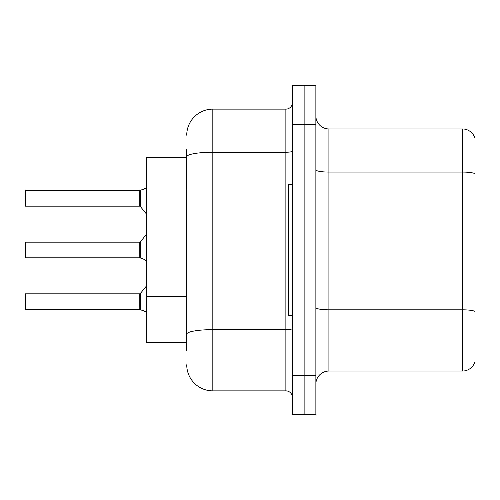 <?xml version="1.0" encoding="UTF-8"?>
<svg xmlns="http://www.w3.org/2000/svg" width="500" height="500" viewBox="0 0 500 500"><rect width="100%" height="100%" fill="white"/><g stroke="black" fill="none" stroke-linecap="round" stroke-linejoin="round"><path stroke-width="0.75" d="M186.737 181.9L186.737 149.562L186.737 157.65L146.306 157.65L146.306 342.35L186.737 342.35M315.869 384.087A13.044 13.044 0 0 1 328.913 371.044L462.481 371.044L462.481 128.956L328.913 128.956A13.044 13.044 0 0 1 315.869 115.913A13.044 13.044 0 0 0 328.913 128.956L328.913 371.044M304.131 375.219L304.131 414.35L315.869 414.35L315.869 375.219L304.131 375.219L304.131 414.35L292.394 414.35L292.394 375.219L304.131 375.219L304.131 124.781L304.131 375.219M292.394 375.219L292.394 85.65L304.131 85.65L304.131 124.781L304.131 85.65L315.869 85.65L315.869 375.219M475 138.35A13.044 13.044 0 0 0 462.481 128.956A13.044 13.044 0 0 1 475 138.35L475 361.65A13.044 13.044 0 0 1 462.481 371.044M315.869 307.544A13.044 2.263 0 0 0 328.913 309.812L462.481 309.812A13.044 2.263 180 0 1 475 311.438L475 318.869M186.737 350.438L186.737 149.562M186.737 135.219A26.088 26.088 0 0 1 212.825 109.131L212.825 390.869L285.869 390.869L285.869 109.131A6.519 6.519 0 0 0 292.394 102.606M212.825 109.131L285.869 109.131M186.737 338.694L186.737 304.513M292.394 397.394A6.519 6.519 0 0 0 285.869 390.869M212.825 390.869A26.088 26.088 0 0 1 186.737 364.781M145.394 311.681L140.3 309.625L144.206 310.975L146.306 312.469M25 252.606L25.263 242.175L25.263 257.819L139.794 257.812A0.65 0.65 180 0 1 139.887 257.819L144.8 259.594M146.306 187.531L144.8 188.756L139.887 190.531A0.65 0.65 0 0 1 139.794 190.538A0.65 0.65 180 0 0 139.887 190.531M25 195.744L25.263 190.531L139.794 190.538L139.781 206.175L139.781 190.531L25.263 190.531L25.263 206.175L25 190.787M292.394 184.781L288.481 184.781L288.481 315.219L292.394 315.219M139.887 309.469L140.3 309.625L140.287 293.581L139.781 293.825L139.794 309.462A0.65 0.65 180 0 1 139.887 309.469A0.65 0.65 -0 0 0 139.794 309.462L139.781 301.65M25 301.65L25.263 293.825L25.263 309.469L25 301.65M25 304.256L25.263 309.469L139.781 309.462M144.806 188.756L140.3 190.375L145.394 188.319L140.3 190.375L144.206 189.025L140.3 190.375L140.287 206.419L139.781 206.175L139.781 198.35M139.787 195.75L139.781 200.956M139.781 250L139.794 257.812L139.781 242.175L140.287 241.931L140.3 257.969L144.206 259.325L146.306 260.812M25 242.438L25 250M144.206 259.325L145.394 260.031M186.737 189.988L146.306 189.988M186.737 296.425L146.306 296.425M475 173.7A13.044 2.263 180 0 0 462.481 172.069L328.913 172.069A13.044 2.263 0 0 1 315.869 169.806M315.869 124.781L292.394 124.781M292.394 328.506A6.519 1.131 0 0 1 285.869 329.637L212.825 329.637A26.088 4.531 180 0 0 186.737 334.169M186.737 156.775A26.088 4.531 180 0 1 212.825 152.244L285.869 152.244A6.519 1.131 0 0 0 292.394 151.113M25.263 293.825L139.781 293.825M140.287 293.581L146.306 286.15M25.263 206.175L139.781 206.175M140.287 206.419L146.306 213.85M25.263 242.175L139.781 242.175M140.287 241.931L146.306 234.5"/></g></svg>
